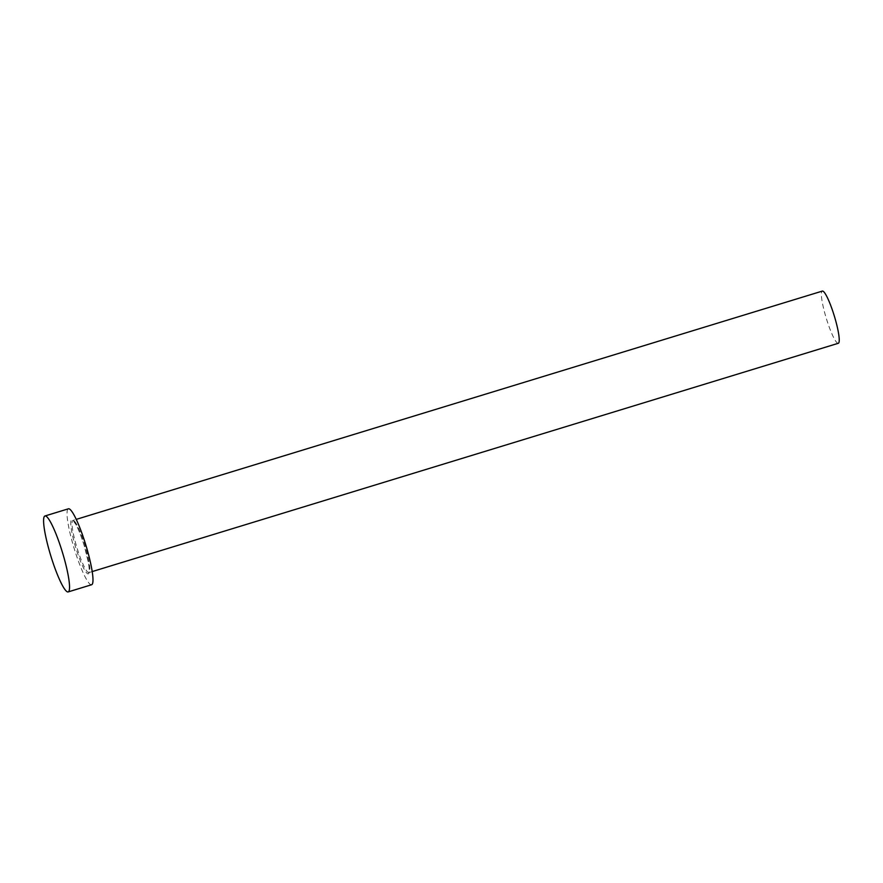 <?xml version="1.0" encoding="UTF-8"?>
<svg xmlns="http://www.w3.org/2000/svg" width="883" height="883" viewBox="0 0 883 883"><rect width="100%" height="100%" fill="white"/><g stroke="black" fill="none" stroke-linecap="round" stroke-linejoin="round"><path stroke-width="0.66" stroke-dasharray="4.42 3.31" d="M838.298 343.288A27.296 4.172 73 0 1 825.947 317.185A27.296 4.172 73 0 1 822.327 291.092M91.622 584.734A39.702 6.071 73 0 1 73.664 546.765A39.702 6.071 73 0 1 68.399 508.807M92.218 571.577L88.83 572.637L89.051 572.041C89.117 570.815 89.702 571.146 88.377 562.581L84.525 546.776A28.289 4.327 -107 0 0 71.942 519.69A28.289 4.327 -107 0 0 75.485 546.765A28.289 4.327 -107 0 0 88.079 573.851A28.289 4.327 -107 0 0 84.536 546.787C81.644 537.294 78.764 529.844 75.861 524.425L72.958 520.385A27.296 4.172 73 0 1 85.309 546.5A27.296 4.172 73 0 1 88.929 572.581A27.296 4.172 73 0 1 76.589 546.478A27.296 4.172 73 0 1 72.958 520.385L76.247 519.381"/><path stroke-width="1.32" d="M76.247 519.381L822.327 291.092A27.296 4.172 73 0 1 834.678 317.196A27.296 4.172 73 0 1 838.298 343.288L92.218 571.577M44.945 515.981L68.399 508.807A39.702 6.071 73 0 1 86.357 546.787A39.702 6.071 73 0 1 91.622 584.734L68.179 591.908A39.702 6.071 73 0 1 50.221 553.939A39.702 6.071 73 0 1 44.945 515.981A39.702 6.071 73 0 1 62.914 553.961A39.702 6.071 73 0 1 68.179 591.908"/></g></svg>
